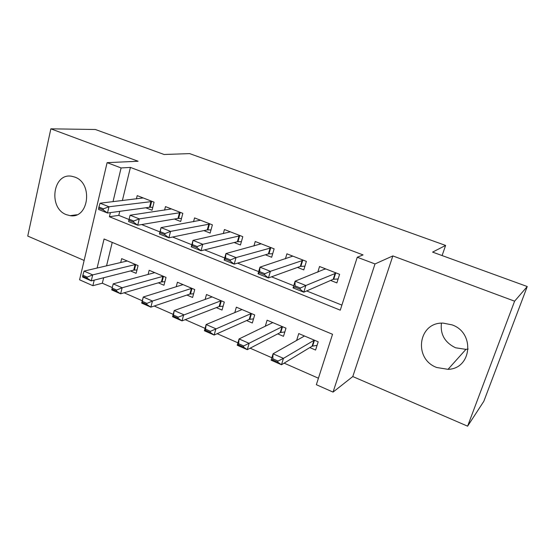 <?xml version="1.0" encoding="UTF-8"?>
<svg xmlns="http://www.w3.org/2000/svg" width="555" height="555" viewBox="0 0 555 555"><rect width="100%" height="100%" fill="white"/><g stroke="black" fill="none" stroke-linecap="round" stroke-linejoin="round"><path stroke-width="0.83" d="M66.371 214.667L70.117 215.659C88.724 219.1 93.351 183.303 74.856 177.114L71.935 176.31C52.919 172.293 47.952 208.16 66.371 214.667M468.191 349.046L465.943 349.359L455.544 347.777C444.86 342.567 440.157 334.367 441.426 323.176M436.743 367.5L448.024 369.339C471.736 368.839 475.233 332.729 452.034 324.862L443.188 323.128C418.179 321.886 413.087 358.974 436.743 367.5M103.66 277.743L102.335 283.21L92.879 285.693L79.587 279.803L107.108 162.65L121.101 167.943L113.012 201.68M442.099 255.564L445.616 245.435L189.657 153.617L164.1 154.484L95.391 129.502L50.852 128.829L27.75 236.069L84.131 260.441M445.616 245.435L432.595 252.109L527.25 286.533L483.849 401.258L467.608 426.171L514.603 301.178L392.85 255.924L375.007 263.944L333.055 392.101L316.35 384.698L332.535 334.283L104.069 238.997L97.104 268.058M392.85 255.924L352.786 376.547L467.608 426.171M352.786 376.547L333.055 392.101M102.335 283.21L112.297 287.587M124.14 292.797L142.295 300.775M154.228 306.02L173.202 314.366M185.224 319.652L205.066 328.373M217.178 333.701L237.935 342.824M250.132 348.193L271.853 357.739M284.139 363.143L318.424 378.219M527.25 286.533L514.603 301.178M145.771 207.771L152.042 210.241L154.082 202.18L137.217 195.624L136.398 198.933M174.402 219.031L180.687 221.5L182.824 213.349L165.48 206.613L164.571 210.144M203.858 230.609L210.144 233.079L212.385 224.844L194.548 217.907L193.535 221.716M234.168 242.528L240.454 244.998L242.806 236.673L224.449 229.534L223.304 233.662M265.366 254.794L271.652 257.263L274.121 248.848L255.224 241.501L253.926 246.025M297.501 267.427L303.779 269.897L306.374 261.391L286.907 253.822L285.409 258.838M309.815 347.576L315.587 350.038L318.195 341.804L298.756 333.576L296.606 340.506M277.75 333.867L283.494 336.323L285.985 328.171L267.101 320.186L265.283 326.284M246.607 320.554L252.324 323.003L254.696 314.935L236.354 307.172L234.786 312.631M216.346 307.623L222.035 310.058L224.296 302.066L206.474 294.525L205.1 299.485M186.938 295.052L192.599 297.473L194.75 289.564L177.42 282.231L176.206 286.775M158.341 282.828L163.968 285.235L166.021 277.403L149.163 270.271L148.081 274.482M112.228 242.403L106.546 265.859M130.522 270.937L136.121 273.331L138.077 265.581L121.67 258.637L120.706 262.557M110.389 212.62L109.404 216.727L340.271 310.176L357.267 257.236L363.067 254.918L130.411 167.416L122.371 200.577M119.762 211.337L118.784 215.375L129.044 219.502M141.622 224.56L159.958 231.934M172.612 237.027L191.836 244.755M204.566 249.875L224.72 257.985M237.526 263.132L258.665 271.638M271.541 276.813L293.72 285.735M306.665 290.945L341.894 305.111M330.607 280.442L336.878 282.904L339.604 274.309L319.548 266.511L317.793 272.179M107.108 162.65L138.098 161.255L50.852 128.829M130.411 167.416L121.101 167.943M357.267 257.236L375.007 263.944M94.211 280.136L92.879 285.693M118.784 215.375L109.404 216.727M325.23 268.717L325.05 269.293M337.516 278.999L338.05 279.207M336.281 273.018L305.861 285.506L303.8 292.201L293.068 287.872L295.094 281.198L325.438 268.8M300.387 288.024L294.989 285.853L294.649 286.97L300.047 289.148L300.387 288.024L305.861 285.506L295.094 281.198L294.989 285.853M338.127 278.964L333.215 279.297L303.8 292.201L300.047 289.148M293.068 287.872L294.649 286.97M277.708 362.131L278.034 361.055L272.817 358.759L272.491 359.827L277.708 362.131L281.482 364.753L271.111 360.174L273.046 353.806L283.452 358.363L281.482 364.753L312.097 346.188L317.065 345.376M278.034 361.055L283.452 358.363L314.296 340.159M304.473 335.997L273.046 353.806L272.817 358.759M272.491 359.827L271.111 360.174M303.349 260.212L270.389 271.319L268.433 277.937L258.047 273.747L259.969 267.149L292.825 256.119M264.888 273.754L259.664 271.652L259.345 272.762L264.569 274.864L264.888 273.754L270.389 271.319L259.969 267.149L259.664 271.652M304.91 266.185L300.324 266.4L268.433 277.937L264.569 274.864M258.047 273.747L259.345 272.762M271.381 247.78L236.048 257.589L234.196 264.131L224.137 260.073L225.954 253.552L261.155 243.805M230.526 259.941L225.469 257.902L225.163 258.998L230.221 261.03L230.526 259.941L236.048 257.589L225.954 253.552L225.469 257.902M272.678 253.76L268.398 253.885L234.196 264.131L230.221 261.03M224.137 260.073L225.163 258.998M240.336 235.708L202.783 244.283L201.028 250.756L191.281 246.822L193.008 240.377L230.401 231.851M197.247 246.559L192.349 244.588L192.058 245.671L196.956 247.641L197.247 246.559L202.783 244.283L193.008 240.377L192.349 244.588M241.39 241.668L237.394 241.723L201.028 250.756L196.956 247.641M191.281 246.822L192.058 245.671M210.165 223.984L170.552 231.393L168.886 237.79L159.438 233.974L161.068 227.605L200.515 220.231M164.995 233.593L160.249 231.685L159.972 232.753L164.724 234.661L164.995 233.593L170.552 231.393L161.068 227.605L160.249 231.685M211.004 229.916L207.272 229.909L168.886 237.79L164.724 234.661M159.438 233.974L159.972 232.753M243.395 347.014L243.707 345.952L238.65 343.732L238.345 344.787L243.395 347.014L247.28 349.671L237.228 345.238L239.066 338.938L249.146 343.351L247.28 349.671L280.213 332.591L284.833 331.945M243.707 345.952L282.342 326.631M272.796 322.594L239.066 338.938L238.65 343.732M238.345 344.787L237.228 345.238M210.158 332.369L210.456 331.321L205.551 329.171L205.26 330.211L210.158 332.369L214.14 335.053L204.4 330.759L206.141 324.529L215.909 328.803L214.14 335.053L249.23 319.382L253.538 318.875M210.456 331.321L251.297 313.499M242.022 309.572L206.141 324.529L205.551 329.171M205.26 330.211L204.4 330.759M177.94 318.181L178.217 317.141L173.472 315.053L173.195 316.086L177.94 318.181L182.019 320.887L172.57 316.725L174.221 310.557L183.691 314.706L182.019 320.887L219.128 306.547L223.145 306.159M178.217 317.141L221.133 300.727M212.121 296.911L174.221 310.557L173.472 315.053M173.195 316.086L172.57 316.725M146.7 304.418L146.964 303.391L142.357 301.365L142.094 302.385L146.7 304.418L150.856 307.151L141.691 303.106L143.259 297.008L152.452 301.032L150.856 307.151L189.865 294.074L193.605 293.768M146.964 303.391L152.452 301.032L191.808 288.316M183.039 284.611L143.259 297.008L142.357 301.365M142.094 302.385L141.691 303.106M129.121 219.169L128.864 220.224L133.471 222.083L133.734 221.022L129.121 219.169L130.099 215.222L171.46 208.937M180.84 212.579L139.291 218.892L137.716 225.219L128.552 221.521L128.864 220.224M181.478 218.476L177.988 218.427L137.716 225.219L133.471 222.083M130.099 215.222L139.291 218.892L133.734 221.022M154.762 272.637L113.213 283.862L122.135 287.767L120.629 293.817L161.401 281.933L164.891 281.711M116.64 290.05L112.172 288.087L111.923 289.1L116.39 291.063L116.64 290.05L122.135 287.767L163.288 276.251M116.39 291.063L120.629 293.817L111.728 289.897L111.923 289.1M113.213 283.862L112.172 288.087M98.936 207.029L98.686 208.076L103.154 209.873L103.403 208.833L98.936 207.029L100.053 203.206L143.197 197.948M152.327 201.5L108.974 206.772L107.483 213.023L98.582 209.436L98.686 208.076M152.778 207.348L149.517 207.258L107.483 213.023L103.154 209.873M100.053 203.206L108.974 206.772L103.403 208.833M127.241 260.996L84.048 271.097L92.706 274.892L91.277 280.879L133.706 270.125L136.967 269.966M87.211 277.105L82.868 275.197L82.639 276.196L86.975 278.104L87.211 277.105L92.706 274.892L135.538 264.506M86.975 278.104L91.277 280.879L82.639 277.07L82.639 276.196M84.048 271.097L82.868 275.197M335.158 273.136L333.215 279.297M335.685 273.039L333.742 279.2M312.638 346.015L314.463 340.229M312.097 346.188L313.964 340.284M302.177 260.309L300.324 266.4M302.732 260.226L300.879 266.317M270.167 247.849L268.398 253.885M270.743 247.787L268.981 253.808M239.08 235.757L237.394 241.723M239.677 235.708L237.998 241.668M208.874 224.005L207.272 229.909M209.499 223.97L207.896 229.867M280.774 332.438L282.516 326.708M280.213 332.591L281.989 326.749M249.819 319.243L251.484 313.575M249.23 319.382L250.922 313.603M219.738 306.429L221.32 300.81M219.128 306.547L220.744 300.824M190.497 293.963L192.002 288.399M189.865 294.074L191.399 288.399M179.515 212.586L177.988 218.427M180.16 212.558L178.634 218.393M162.053 281.843L163.489 276.334M161.401 281.933L162.865 276.321M150.967 201.479L149.517 207.258M151.633 201.465L150.183 207.237M134.379 270.042L135.746 264.596M133.706 270.125L135.108 264.569M70.117 215.659L76.77 214.771M448.024 369.339L465.943 349.359"/></g></svg>
